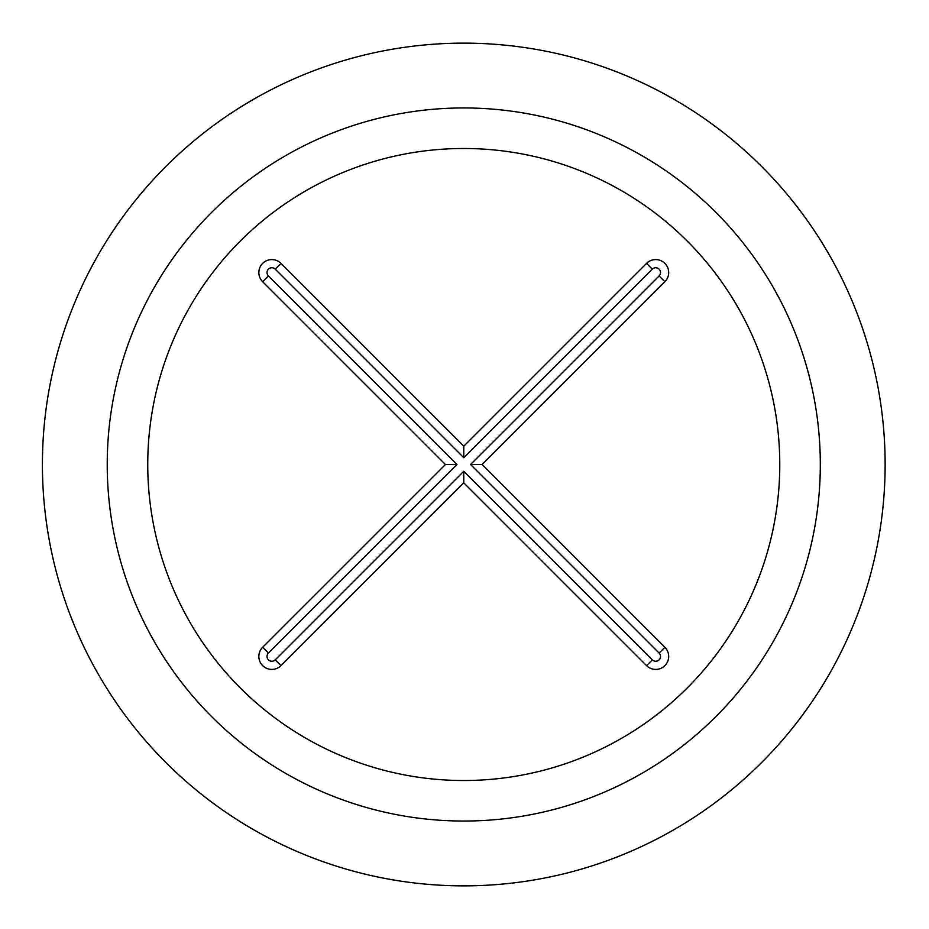 <?xml version="1.0" encoding="UTF-8"?>
<svg xmlns="http://www.w3.org/2000/svg" width="929" height="929" viewBox="0 0 929 929"><rect width="100%" height="100%" fill="white"/><g stroke="black" fill="none" stroke-linecap="round" stroke-linejoin="round"><path stroke-width="1.39" d="M262.652 647.281A12.96 12.96 0 0 0 262.652 665.617A12.96 12.96 0 0 0 280.988 665.617L463.768 482.836L646.549 665.617A12.96 12.96 0 0 0 664.885 665.617A12.96 12.96 0 0 0 664.885 647.281L482.105 464.5L664.885 281.719A12.96 12.96 0 0 0 664.885 263.383A12.96 12.96 0 0 0 646.549 263.383L463.768 446.164L280.988 263.383A12.96 12.96 0 0 0 262.652 263.383A12.96 12.96 0 0 0 262.652 281.719L445.432 464.5L262.652 647.281L268.423 653.052A4.808 4.808 0 0 0 268.423 659.845A4.808 4.808 0 0 0 275.216 659.845L463.768 471.293L652.321 659.845A4.808 4.808 0 0 0 659.114 659.845A4.808 4.808 0 0 0 659.114 653.052L470.562 464.5L659.114 275.948A4.808 4.808 0 0 0 659.114 269.155A4.808 4.808 0 0 0 652.321 269.155L463.768 457.707L275.216 269.155A4.808 4.808 0 0 0 268.423 269.155A4.808 4.808 0 0 0 268.423 275.948L456.975 464.5L268.423 653.052M456.975 464.5L445.432 464.5M463.768 457.707L463.768 446.164M470.562 464.5L482.105 464.5M463.768 471.293L463.768 482.836M731.088 633.044A316.023 316.023 0 0 0 257.507 225.073A316.023 316.023 0 0 0 257.507 703.927A316.023 316.023 0 0 0 731.088 633.044M849.954 633.044A421.36 421.36 0 0 0 205.17 131.825A421.36 421.36 0 0 0 205.17 797.175A421.36 421.36 0 0 0 849.954 633.044M268.423 275.948L262.652 281.719M275.216 269.155L280.988 263.383M652.321 269.155L646.549 263.383M659.114 275.948L664.885 281.719M659.114 653.052L664.885 647.281M652.321 659.845L646.549 665.617M275.216 659.845L280.988 665.617M777.956 633.044A356.539 356.539 0 0 0 237.441 189.005A356.539 356.539 0 0 0 237.441 739.995A356.539 356.539 0 0 0 777.956 633.044"/></g></svg>
